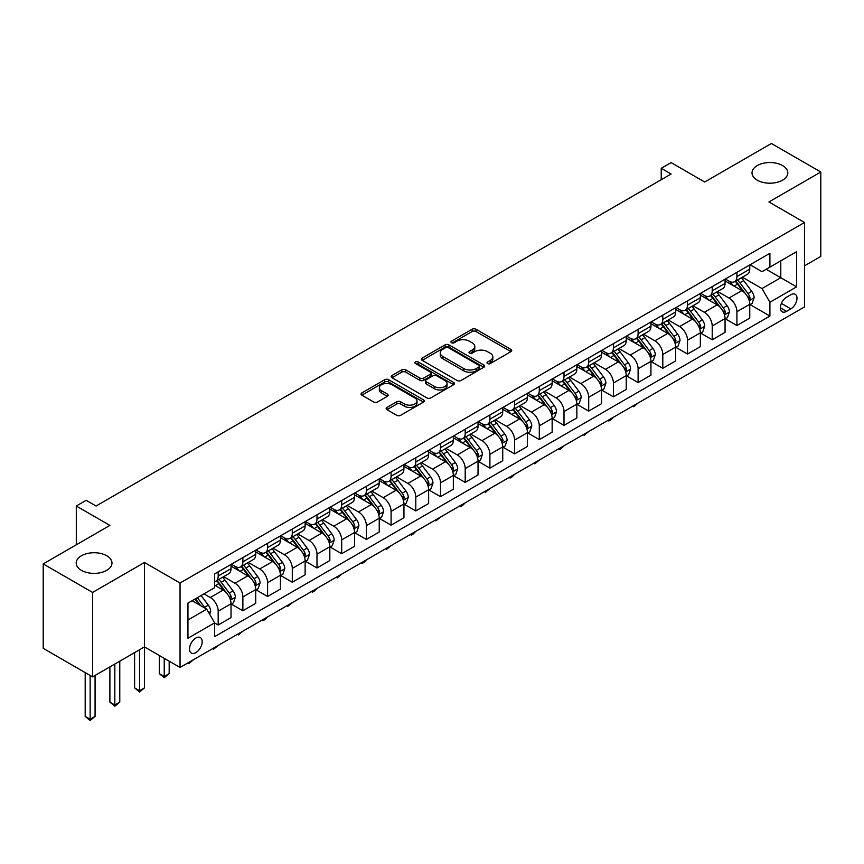 <?xml version="1.0" encoding="UTF-8"?>
<svg xmlns="http://www.w3.org/2000/svg" width="864" height="864" viewBox="0 0 864 864"><rect width="100%" height="100%" fill="white"/><g stroke="black" fill="none" stroke-linecap="round" stroke-linejoin="round"><path stroke-width="1.3" d="M487.588 363.55A1.922 1.112 0 0 0 490.298 363.55L510.905 351.648A2.743 1.588 0 0 0 511.715 350.536A2.743 1.588 0 0 0 510.905 349.412L475.999 329.249A2.743 1.588 0 0 0 472.111 329.249L451.505 341.15A1.922 1.112 0 0 0 450.943 341.939A1.922 1.112 0 0 0 451.505 342.716A1.922 1.112 0 0 0 454.226 342.716L456.894 341.183A8.78 5.065 0 0 1 469.303 341.183L472.208 342.857A8.78 5.065 0 0 1 474.779 346.442A8.78 5.065 0 0 1 472.208 350.028L469.541 351.562A1.922 1.112 0 0 0 468.979 352.35A1.922 1.112 0 0 0 469.541 353.138A1.922 1.112 0 0 0 472.262 353.138L474.93 351.594A8.78 5.065 0 0 1 487.339 351.594L490.255 353.279A8.78 5.065 0 0 1 492.826 356.854A8.78 5.065 0 0 1 490.255 360.439L487.588 361.984A1.922 1.112 0 0 0 487.026 362.761A1.922 1.112 0 0 0 487.588 363.55L487.588 361.984M106.736 555.757A17.885 10.325 0 0 0 87.242 553.522A17.885 10.325 0 0 0 76.194 563.058A17.885 10.325 0 0 0 81.443 570.359A17.885 10.325 0 0 0 100.926 572.594A17.885 10.325 0 0 0 111.974 563.058A17.885 10.325 0 0 0 106.736 555.757M782.557 165.575A17.885 10.325 0 0 0 763.074 163.328A17.885 10.325 0 0 0 752.026 172.876A17.885 10.325 0 0 0 757.264 180.176A17.885 10.325 0 0 0 776.758 182.412A17.885 10.325 0 0 0 787.806 172.876A17.885 10.325 0 0 0 782.557 165.575M195.858 652.622A8.942 5.162 120 0 0 201.701 644.738A8.942 5.162 120 0 0 200.329 637.578A8.942 5.162 120 0 0 195.858 638.021A8.942 5.162 120 0 0 190.015 645.894A8.942 5.162 120 0 0 191.387 653.065A8.942 5.162 120 0 0 195.858 652.622M386.964 407.419A2.743 1.588 0 0 0 386.165 408.542A2.743 1.588 0 0 0 386.964 409.655L396.76 415.314A2.743 1.588 0 0 0 400.637 415.314L423.522 402.106A2.743 1.588 0 0 0 424.332 400.982A2.743 1.588 0 0 0 423.522 399.859L388.616 379.706A2.743 1.588 0 0 0 384.728 379.706L361.843 392.915A2.743 1.588 0 0 0 361.044 394.038A2.743 1.588 0 0 0 361.843 395.161L373.68 401.987A2.743 1.588 0 0 0 377.557 401.987L387.353 396.338A2.743 1.588 0 0 0 388.152 395.215A2.743 1.588 0 0 0 387.353 394.092L381.488 390.701A7.333 4.234 0 0 1 379.339 387.709A7.333 4.234 0 0 1 383.864 383.8A7.333 4.234 0 0 1 391.856 384.718L414.85 397.98A7.333 4.234 0 0 1 416.999 400.982A7.333 4.234 0 0 1 412.463 404.892A7.333 4.234 0 0 1 404.471 403.974L400.637 401.76A2.743 1.588 0 0 0 396.76 401.76L386.964 407.419L386.964 409.655M804.492 265.853L820.8 256.446L820.8 172.012L771.401 143.489L704.7 182.002L671.112 162.605L661.23 168.307L671.112 174.01L96.066 506.012L86.184 500.31L76.302 506.012L76.302 544.806M92.599 592.434L92.599 676.868L144.472 646.92L144.472 562.486L92.599 592.434L43.2 563.911L109.89 525.409L76.302 506.012M144.472 562.486L180.047 583.027L804.492 222.502L804.492 306.925L180.047 667.451L180.047 583.027M820.8 172.012L768.928 201.96L804.492 222.502M457.078 380.484A2.743 1.588 0 0 0 460.966 380.484L483.851 367.276A2.743 1.588 0 0 0 484.65 366.152A2.743 1.588 0 0 0 483.851 365.029L448.934 344.876A2.743 1.588 0 0 0 445.057 344.876L422.172 358.085A2.743 1.588 0 0 0 421.362 359.208A2.743 1.588 0 0 0 422.172 360.331L457.078 380.484M416.243 363.96A1.922 1.112 0 0 1 418.187 364.23L418.187 361.951L453.686 382.45A2.743 1.588 0 0 1 454.496 383.562A2.743 1.588 0 0 1 453.686 384.685L430.801 397.904A2.743 1.588 0 0 1 426.924 397.904L392.008 377.741L392.008 375.505A2.743 1.588 0 0 0 391.198 376.628A2.743 1.588 0 0 0 392.008 377.741M392.008 375.505L401.803 369.846A2.743 1.588 0 0 1 405.68 369.846L419.839 378.022A2.743 1.588 0 0 0 423.716 378.022L430.218 374.274A2.743 1.588 0 0 0 431.017 373.151A2.743 1.588 0 0 0 430.218 372.028L415.476 363.517A1.922 1.112 0 0 1 414.914 362.74A1.922 1.112 0 0 1 416.102 361.714A1.922 1.112 0 0 1 418.187 361.951M92.599 676.868L43.2 648.346L43.2 563.911M790.862 294.721L786.51 297.227A8.662 5 120 0 0 780.851 304.862A8.662 5 120 0 0 782.179 311.807A8.662 5 120 0 0 786.51 311.375L790.862 308.869A8.662 5 120 0 0 796.522 301.234A8.662 5 120 0 0 795.193 294.289A8.662 5 120 0 0 790.862 294.721M750.06 264.773L762.016 271.674L769.91 267.106L769.91 253.303L214.628 573.901L214.628 587.704L187.952 603.104L187.952 638.248L214.628 622.847L214.628 636.649L769.91 316.051L769.91 302.249L762.016 288.554L742.36 277.214M769.91 267.106L796.597 251.705L796.597 286.848L769.91 302.249M139.536 649.771L139.536 690.725L144.472 687.874L144.472 646.92L180.047 667.451M661.23 168.307L661.23 179.712M766.163 269.276L780.786 277.722L780.786 260.831L796.597 251.705M762.016 288.554L780.786 277.722L796.597 286.848M187.952 619.996L206.723 609.152L192.1 600.707M214.628 622.955L218.182 625.007L218.182 611.204A11.178 6.458 -120 0 0 210.276 597.51L203.958 593.86M218.182 625.007L231.034 617.598L231.034 603.785A11.178 6.458 -120 0 0 223.128 590.101L214.628 585.198M231.325 604.076L242.881 610.751L242.881 596.948A11.178 6.458 -120 0 0 234.986 583.254L223.636 576.698M242.881 610.751L255.733 603.331L255.733 589.529A11.178 6.458 -120 0 0 247.828 575.834L231.034 566.136M256.025 589.81L267.592 596.484L267.592 582.682A11.178 6.458 -120 0 0 259.686 568.987L248.335 562.442M267.592 596.484L280.433 589.075L280.433 575.262A11.178 6.458 -120 0 0 272.527 561.578L255.733 551.88M280.724 575.554L292.291 582.228L292.291 568.426A11.178 6.458 -120 0 0 284.386 554.731L273.035 548.176M292.291 582.228L305.132 574.808L305.132 561.006A11.178 6.458 -120 0 0 297.227 547.312L280.433 537.613M305.435 561.287L316.991 567.961L316.991 554.159A11.178 6.458 -120 0 0 309.085 540.475L297.734 533.92M316.991 567.961L329.832 560.552L329.832 546.75A11.178 6.458 -120 0 0 321.926 533.056L305.132 523.357M330.134 547.031L341.69 553.705L341.69 539.903A11.178 6.458 -120 0 0 333.785 526.208L322.434 519.653M341.69 553.705L354.532 546.286L354.532 532.483A11.178 6.458 -120 0 0 346.637 518.789L329.832 509.09M354.834 532.764L366.39 539.438L366.39 525.636A11.178 6.458 -120 0 0 358.484 511.952L347.144 505.397M366.39 539.438L379.242 532.03L379.242 518.227A11.178 6.458 -120 0 0 371.336 504.533L354.532 494.834M379.534 518.508L391.09 525.182L391.09 511.38A11.178 6.458 -120 0 0 383.195 497.686L371.844 491.13M391.09 525.182L403.942 517.763L403.942 503.96A11.178 6.458 -120 0 0 396.036 490.266L379.242 480.568M404.233 504.252L415.8 510.916L415.8 497.113A11.178 6.458 -120 0 0 407.894 483.43L396.544 476.874M415.8 510.916L428.641 503.507L428.641 489.704A11.178 6.458 -120 0 0 420.736 476.01L403.942 466.312M428.933 489.985L440.5 496.66L440.5 482.857A11.178 6.458 -120 0 0 432.594 469.163L421.243 462.607M440.5 496.66L453.341 489.24L453.341 475.438A11.178 6.458 -120 0 0 445.435 461.743L428.641 452.056M453.643 475.729L465.199 482.404L465.199 468.59A11.178 6.458 -120 0 0 457.294 454.907L445.943 448.351M465.199 482.404L478.04 474.984L478.04 461.182A11.178 6.458 -120 0 0 470.135 447.487L453.341 437.789M478.343 461.462L489.899 468.137L489.899 454.334A11.178 6.458 -120 0 0 481.993 440.64L470.642 434.084M489.899 468.137L502.74 460.717L502.74 446.915A11.178 6.458 -120 0 0 494.845 433.22L478.04 423.533M503.042 447.206L514.598 453.881L514.598 440.068A11.178 6.458 -120 0 0 506.693 426.384L495.353 419.828M514.598 453.881L527.45 446.461L527.45 432.659A11.178 6.458 -120 0 0 519.545 418.964L502.74 409.266M527.742 432.94L539.298 439.614L539.298 425.812A11.178 6.458 -120 0 0 531.403 412.117L520.052 405.562M539.298 439.614L552.15 432.194L552.15 418.392A11.178 6.458 -120 0 0 544.244 404.708L527.45 395.01M552.442 418.684L564.008 425.358L564.008 411.545A11.178 6.458 -120 0 0 556.103 397.861L544.752 391.306M564.008 425.358L576.85 417.938L576.85 404.136A11.178 6.458 -120 0 0 568.944 390.442L552.15 380.743M577.141 404.417L588.708 411.091L588.708 397.289A11.178 6.458 -120 0 0 580.802 383.594L569.452 377.039M588.708 411.091L601.549 403.672L601.549 389.869A11.178 6.458 -120 0 0 593.644 376.186L576.85 366.487M601.852 390.161L613.408 396.835L613.408 383.022A11.178 6.458 -120 0 0 605.502 369.338L594.151 362.783M613.408 396.835L626.249 389.416L626.249 375.613A11.178 6.458 -120 0 0 618.343 361.919L601.549 352.22M626.551 375.894L638.107 382.568L638.107 368.766A11.178 6.458 -120 0 0 630.202 355.072L618.851 348.527M638.107 382.568L650.948 375.149L650.948 361.346A11.178 6.458 -120 0 0 643.054 347.663L626.249 337.964M651.251 361.638L662.807 368.312L662.807 354.499A11.178 6.458 -120 0 0 654.901 340.816L643.561 334.26M662.807 368.312L675.659 360.893L675.659 347.09A11.178 6.458 -120 0 0 667.753 333.396L650.948 323.698M675.95 347.371L687.506 354.046L687.506 340.243A11.178 6.458 -120 0 0 679.612 326.549L668.261 320.004M687.506 354.046L700.358 346.637L700.358 332.824A11.178 6.458 -120 0 0 692.453 319.14L675.659 309.442M700.65 333.115L712.217 339.79L712.217 325.976A11.178 6.458 -120 0 0 704.311 312.293L692.96 305.737M712.217 339.79L725.058 332.37L725.058 318.568A11.178 6.458 -120 0 0 717.152 304.873L700.358 295.175M725.35 318.848L736.916 325.523L736.916 311.72A11.178 6.458 -120 0 0 729.011 298.026L717.66 291.481M736.916 325.523L749.758 318.114L749.758 304.301A11.178 6.458 -120 0 0 741.852 290.617L725.058 280.919M725.35 279.029L729.011 281.146A11.178 6.458 -120 0 0 734.594 281.696A11.178 6.458 -120 0 0 736.916 276.577L736.916 272.354M700.65 293.296L704.311 295.402A11.178 6.458 -120 0 0 709.895 295.963A11.178 6.458 -120 0 0 712.217 290.844L712.217 286.621M675.95 307.552L679.612 309.668A11.178 6.458 -120 0 0 685.195 310.219A11.178 6.458 -120 0 0 687.506 305.1L687.506 300.877M651.251 321.818L654.901 323.924A11.178 6.458 -120 0 0 660.496 324.486A11.178 6.458 -120 0 0 662.807 319.367L662.807 315.144M626.551 336.074L630.202 338.191A11.178 6.458 -120 0 0 635.796 338.742A11.178 6.458 -120 0 0 638.107 333.623L638.107 329.4M601.852 350.341L605.502 352.447A11.178 6.458 -120 0 0 611.096 352.998A11.178 6.458 -120 0 0 613.408 347.89L613.408 343.667M577.141 364.597L580.802 366.714A11.178 6.458 -120 0 0 586.386 367.265A11.178 6.458 -120 0 0 588.708 362.146L588.708 357.923M552.442 378.864L556.103 380.97A11.178 6.458 -120 0 0 561.686 381.521A11.178 6.458 -120 0 0 564.008 376.412L564.008 372.19M527.742 393.12L531.403 395.237A11.178 6.458 -120 0 0 536.987 395.788A11.178 6.458 -120 0 0 539.298 390.668L539.298 386.446M503.042 407.387L506.693 409.493A11.178 6.458 -120 0 0 512.287 410.044A11.178 6.458 -120 0 0 514.598 404.935L514.598 400.712M478.343 421.643L481.993 423.76A11.178 6.458 -120 0 0 487.588 424.31A11.178 6.458 -120 0 0 489.899 419.191L489.899 414.968M453.643 435.91L457.294 438.016A11.178 6.458 -120 0 0 462.888 438.566A11.178 6.458 -120 0 0 465.199 433.458L465.199 429.235M428.933 450.166L432.594 452.282A11.178 6.458 -120 0 0 438.178 452.833A11.178 6.458 -120 0 0 440.5 447.714L440.5 443.491M404.233 464.432L407.894 466.538A11.178 6.458 -120 0 0 413.478 467.089A11.178 6.458 -120 0 0 415.8 461.981L415.8 457.758M379.534 478.688L383.195 480.805A11.178 6.458 -120 0 0 388.778 481.356A11.178 6.458 -120 0 0 391.09 476.237L391.09 472.014M354.834 492.955L358.484 495.061A11.178 6.458 -120 0 0 364.079 495.612A11.178 6.458 -120 0 0 366.39 490.493L366.39 486.281M330.134 507.211L333.785 509.328A11.178 6.458 -120 0 0 339.379 509.879A11.178 6.458 -120 0 0 341.69 504.76L341.69 500.537M305.435 521.478L309.085 523.584A11.178 6.458 -120 0 0 314.68 524.135A11.178 6.458 -120 0 0 316.991 519.016L316.991 514.804M280.724 535.734L284.386 537.851A11.178 6.458 -120 0 0 289.969 538.402A11.178 6.458 -120 0 0 292.291 533.282L292.291 529.06M256.025 550.001L259.686 552.107A11.178 6.458 -120 0 0 265.27 552.658A11.178 6.458 -120 0 0 267.592 547.538L267.592 543.326M231.325 564.257L234.986 566.363A11.178 6.458 -120 0 0 240.57 566.924A11.178 6.458 -120 0 0 242.881 561.805L242.881 557.582M750.06 304.592L769.91 316.051M734.594 281.696L747.446 274.277A11.178 6.458 -120 0 0 749.758 269.168L749.758 264.946M709.895 295.963L722.747 288.544A11.178 6.458 -120 0 0 725.058 283.424L725.058 279.202M685.195 310.219L698.036 302.8A11.178 6.458 -120 0 0 700.358 297.691L700.358 293.468M660.496 324.486L673.337 317.066A11.178 6.458 -120 0 0 675.659 311.947L675.659 307.724M635.796 338.742L648.637 331.322A11.178 6.458 -120 0 0 650.948 326.214L650.948 321.991M611.096 352.998L623.938 345.589A11.178 6.458 -120 0 0 626.249 340.47L626.249 336.247M586.386 367.265L599.238 359.845A11.178 6.458 -120 0 0 601.549 354.726L601.549 350.514M561.686 381.521L574.538 374.112A11.178 6.458 -120 0 0 576.85 368.993L576.85 364.77M536.987 395.788L549.828 388.368A11.178 6.458 -120 0 0 552.15 383.249L552.15 379.037M512.287 410.044L525.128 402.635A11.178 6.458 -120 0 0 527.45 397.516L527.45 393.293M487.588 424.31L500.429 416.891A11.178 6.458 -120 0 0 502.74 411.772L502.74 407.56M462.888 438.566L475.729 431.158A11.178 6.458 -120 0 0 478.04 426.038L478.04 421.816M438.178 452.833L451.03 445.414A11.178 6.458 -120 0 0 453.341 440.294L453.341 436.082M413.478 467.089L426.33 459.68A11.178 6.458 -120 0 0 428.641 454.561L428.641 450.338M388.778 481.356L401.62 473.936A11.178 6.458 -120 0 0 403.942 468.817L403.942 464.594M364.079 495.612L376.92 488.203A11.178 6.458 -120 0 0 379.242 483.084L379.242 478.861M339.379 509.879L352.22 502.459A11.178 6.458 -120 0 0 354.532 497.34L354.532 493.117M314.68 524.135L327.521 516.726A11.178 6.458 -120 0 0 329.832 511.607L329.832 507.384M289.969 538.402L302.821 530.982A11.178 6.458 -120 0 0 305.132 525.863L305.132 521.64M265.27 552.658L278.122 545.249A11.178 6.458 -120 0 0 280.433 540.13L280.433 535.907M240.57 566.924L253.411 559.505A11.178 6.458 -120 0 0 255.733 554.386L255.733 550.163M214.628 581.634A11.178 6.458 -120 0 0 215.87 581.18L228.712 573.772A11.178 6.458 -120 0 0 231.034 568.652L231.034 564.43M215.87 581.18A11.178 6.458 -120 0 0 218.182 576.061L218.182 571.849M206.723 609.152L214.628 622.847M488.354 363.82L490.255 362.718A8.78 5.065 0 0 0 492.826 359.143L492.826 356.854M474.779 346.442L474.779 348.721A8.78 5.065 0 0 1 472.208 352.307L470.308 353.408M510.905 349.412L510.905 351.648L475.999 331.538A2.743 1.588 0 0 0 472.111 331.538L452.272 342.986M483.818 367.297L448.934 347.155A2.743 1.588 0 0 0 445.057 347.155L422.204 360.353M479.002 366.941A1.922 1.112 0 0 0 479.563 366.152A1.922 1.112 0 0 0 479.002 365.364L448.351 347.674A1.922 1.112 0 0 0 445.64 347.674L442.822 349.294A8.78 5.065 0 0 0 440.251 352.879A8.78 5.065 0 0 0 442.822 356.465L463.774 368.561A8.78 5.065 0 0 0 476.194 368.561L479.002 366.941L479.002 369.22A1.922 1.112 0 0 0 479.563 368.431L479.563 366.152M440.251 352.879L440.251 355.169A8.78 5.065 0 0 0 442.822 358.744L442.822 356.465M479.002 369.22L476.194 370.84A8.78 5.065 0 0 1 463.774 370.84L442.822 358.744M392.04 377.762L401.803 372.125L401.803 369.846M431.017 373.151L431.017 375.43A2.743 1.588 0 0 1 430.218 376.553L423.716 380.3A2.743 1.588 0 0 1 419.839 380.3L405.68 372.125A2.743 1.588 0 0 0 401.803 372.125M418.187 364.23L453.654 384.707M434.538 386.51A7.333 4.234 0 0 0 442.53 387.428A7.333 4.234 0 0 0 447.055 383.508A7.333 4.234 0 0 0 444.906 380.516L436.817 375.84A2.743 1.588 0 0 0 432.929 375.84L426.438 379.588A2.743 1.588 0 0 0 425.628 380.711A2.743 1.588 0 0 0 426.438 381.834L434.538 386.51L434.538 388.789A7.333 4.234 0 0 0 442.53 389.707A7.333 4.234 0 0 0 447.055 385.798L447.055 383.508M425.628 380.711L425.628 382.99A2.743 1.588 0 0 0 426.438 384.113L426.438 381.834M434.538 388.789L426.438 384.113M416.999 400.982L416.999 403.261A7.333 4.234 0 0 1 412.463 407.182A7.333 4.234 0 0 1 404.471 406.253L400.637 404.05A2.743 1.588 0 0 0 396.76 404.05L386.996 409.676M379.339 387.709L379.339 389.988A7.333 4.234 0 0 0 381.488 392.99L381.488 390.701M387.31 396.349L381.488 392.99M423.49 402.116L388.616 381.985A2.743 1.588 0 0 0 384.728 381.985L361.876 395.183L361.843 392.915M749.758 304.765L752.134 303.394L754.11 297.691A7.409 4.277 -120 0 0 751.745 291.384L743.666 280.606A21.384 12.344 -120 0 0 741.334 277.808M733.309 285.682A21.384 12.344 -120 0 0 728.924 281.092M749.088 300.229L750.103 298.004A7.409 4.277 -120 0 0 747.986 293.544L739.908 282.766A21.384 12.344 -120 0 0 737.575 279.979M735.588 281.124A17.744 10.249 60 0 1 738.504 284.44L745.34 293.555M735.21 281.34A21.384 12.344 60 0 1 737.543 284.137L742.91 291.308M638.237 402.916L633.56 406.76L632.578 406.188M633.56 405.616L633.56 406.76M725.058 319.021L727.434 317.65L729.4 311.947A7.409 4.277 -120 0 0 727.045 305.64L718.967 294.862A21.384 12.344 -120 0 0 716.634 292.064M708.599 299.938A21.384 12.344 -120 0 0 704.225 295.358M724.378 314.485L725.404 312.26A7.409 4.277 -120 0 0 723.287 307.811L715.208 297.032A21.384 12.344 -120 0 0 712.876 294.235M710.888 295.391A17.744 10.249 60 0 1 713.804 298.696L720.641 307.822M710.51 295.607A21.384 12.344 60 0 1 712.843 298.404L718.211 305.564M613.537 417.182L610.837 419.882L608.861 421.016L607.867 420.444M608.861 419.882L608.861 421.016M700.358 333.288L702.724 331.916L704.7 326.214A7.409 4.277 -120 0 0 702.335 319.907L694.267 309.128A21.384 12.344 -120 0 0 691.934 306.331M683.899 314.204A21.384 12.344 -120 0 0 679.525 309.614M699.678 328.752L700.704 326.527A7.409 4.277 -120 0 0 698.587 322.067L690.509 311.288A21.384 12.344 -120 0 0 688.176 308.502M686.189 309.647A17.744 10.249 60 0 1 689.105 312.962L695.93 322.078M685.811 309.863A21.384 12.344 60 0 1 688.144 312.66L693.511 319.831M588.838 431.438L584.161 435.283L583.168 434.711M584.161 434.138L584.161 435.283M675.659 347.544L678.024 346.172L680 340.47A7.409 4.277 -120 0 0 677.635 334.163L669.568 323.384A21.384 12.344 -120 0 0 667.235 320.587M659.2 328.46A21.384 12.344 -120 0 0 654.826 323.881M674.978 343.008L676.004 340.783A7.409 4.277 -120 0 0 673.888 336.334L665.809 325.555A21.384 12.344 -120 0 0 663.476 322.758M661.489 323.903A17.744 10.249 60 0 1 664.394 327.218L671.231 336.344M661.1 324.13A21.384 12.344 60 0 1 663.433 326.927L668.801 334.087M564.138 445.705L561.438 448.405L559.462 449.539L558.468 448.967M559.462 448.405L559.462 449.539M650.948 361.811L653.324 360.439L655.301 354.726A7.409 4.277 -120 0 0 652.936 348.43L644.857 337.651A21.384 12.344 -120 0 0 642.524 334.854M634.5 342.727A21.384 12.344 -120 0 0 630.126 338.137M650.279 357.275L651.305 355.05A7.409 4.277 -120 0 0 649.177 350.59L641.11 339.811A21.384 12.344 -120 0 0 638.777 337.025M636.79 338.17A17.744 10.249 60 0 1 639.695 341.485L646.531 350.6M636.401 338.386A21.384 12.344 60 0 1 638.734 341.183L644.101 348.354M539.438 459.961L534.762 463.806L533.768 463.234M534.762 462.661L534.762 463.806M626.249 376.067L628.625 374.695L630.601 368.993A7.409 4.277 -120 0 0 628.236 362.686L620.158 351.907A21.384 12.344 -120 0 0 617.825 349.11M609.8 356.983A21.384 12.344 -120 0 0 605.426 352.404M625.579 371.531L626.605 369.306A7.409 4.277 -120 0 0 624.478 364.856L616.41 354.078A21.384 12.344 -120 0 0 614.077 351.281M612.079 352.426A17.744 10.249 60 0 1 614.995 355.741L621.832 364.867M611.701 352.652A21.384 12.344 60 0 1 614.034 355.45L619.402 362.61M514.728 474.228L512.028 476.928L510.052 478.062L509.069 477.49M510.052 476.917L510.052 478.062M601.549 390.323L603.925 388.962L605.902 383.249A7.409 4.277 -120 0 0 603.536 376.952L595.458 366.174A21.384 12.344 -120 0 0 593.125 363.377M585.101 371.239A21.384 12.344 -120 0 0 580.716 366.66M600.88 385.787L601.895 383.573A7.409 4.277 -120 0 0 599.778 379.112L591.7 368.334A21.384 12.344 -120 0 0 589.367 365.548M587.38 366.692A17.744 10.249 60 0 1 590.296 370.008L597.132 379.123M587.002 366.908A21.384 12.344 60 0 1 589.334 369.706L594.702 376.877M490.028 488.484L485.352 492.329L484.369 491.756M485.352 491.184L485.352 492.329M576.85 404.59L579.226 403.218L581.191 397.516A7.409 4.277 -120 0 0 578.837 391.208L570.758 380.43A21.384 12.344 -120 0 0 568.426 377.633M560.39 385.506A21.384 12.344 -120 0 0 556.016 380.927M576.169 400.054L577.195 397.829A7.409 4.277 -120 0 0 575.078 393.379L567 382.601A21.384 12.344 -120 0 0 564.667 379.804M562.68 380.948A17.744 10.249 60 0 1 565.596 384.264L572.432 393.39M562.302 381.175A21.384 12.344 60 0 1 564.635 383.972L570.002 391.133M465.329 502.74L462.629 505.451L460.652 506.585L459.659 506.012M460.652 505.44L460.652 506.585M552.15 418.846L554.515 417.485L556.492 411.772A7.409 4.277 -120 0 0 554.126 405.475L546.059 394.697A21.384 12.344 -120 0 0 543.726 391.9M535.691 399.762A21.384 12.344 -120 0 0 531.317 395.183M551.47 414.31L552.496 412.096A7.409 4.277 -120 0 0 550.379 407.635L542.3 396.857A21.384 12.344 -120 0 0 539.968 394.07M537.98 395.215A17.744 10.249 60 0 1 540.896 398.531L547.722 407.646M537.602 395.431A21.384 12.344 60 0 1 539.935 398.228L545.303 405.389M440.629 517.007L435.953 520.852L434.959 520.279M435.953 519.707L435.953 520.852M527.45 433.112L529.816 431.741L531.792 426.038A7.409 4.277 -120 0 0 529.427 419.731L521.359 408.953A21.384 12.344 -120 0 0 519.026 406.156M510.991 414.029A21.384 12.344 -120 0 0 506.617 409.45M526.77 428.576L527.796 426.352A7.409 4.277 -120 0 0 525.679 421.902L517.601 411.124A21.384 12.344 -120 0 0 515.268 408.326M513.281 409.471A17.744 10.249 60 0 1 516.186 412.787L523.022 421.913M512.892 409.698A21.384 12.344 60 0 1 515.225 412.484L520.592 419.656M415.93 531.263L413.23 533.974L411.253 535.108L410.26 534.535M411.253 533.963L411.253 535.108M502.74 447.368L505.116 446.008L507.092 440.294A7.409 4.277 -120 0 0 504.727 433.987L496.649 423.209A21.384 12.344 -120 0 0 494.316 420.422M486.292 428.285A21.384 12.344 -120 0 0 481.918 423.706M502.07 442.832L503.096 440.618A7.409 4.277 -120 0 0 500.969 436.158L492.901 425.38A21.384 12.344 -120 0 0 490.568 422.593M488.581 423.738A17.744 10.249 60 0 1 491.486 427.054L498.323 436.169M488.192 423.954A21.384 12.344 60 0 1 490.525 426.751L495.893 433.912M391.23 545.53L386.554 549.374L385.56 548.802M386.554 548.23L386.554 549.374M478.04 461.635L480.416 460.264L482.393 454.561A7.409 4.277 -120 0 0 480.028 448.254L471.949 437.476A21.384 12.344 -120 0 0 469.616 434.678M461.592 442.552A21.384 12.344 -120 0 0 457.218 437.972M477.371 457.099L478.397 454.874A7.409 4.277 -120 0 0 476.269 450.425L468.202 439.646A21.384 12.344 -120 0 0 465.869 436.849M463.871 437.994A17.744 10.249 60 0 1 466.787 441.31L473.623 450.436M463.493 438.221A21.384 12.344 60 0 1 465.826 441.007L471.193 448.178M366.52 559.786L363.82 562.496L361.843 563.63L360.86 563.058M361.843 562.486L361.843 563.63M453.341 475.891L455.717 474.53L457.693 468.817A7.409 4.277 -120 0 0 455.328 462.51L447.25 451.732A21.384 12.344 -120 0 0 444.917 448.945M436.892 456.808A21.384 12.344 -120 0 0 432.508 452.228M452.671 471.355L453.686 469.141A7.409 4.277 -120 0 0 451.57 464.681L443.491 453.902A21.384 12.344 -120 0 0 441.158 451.105M439.171 452.261A17.744 10.249 60 0 1 442.087 455.566L448.924 464.692M438.793 452.477A21.384 12.344 60 0 1 441.126 455.274L446.494 462.434M341.82 574.052L337.144 577.897L336.161 577.325M337.144 576.752L337.144 577.897M428.641 490.158L431.017 488.786L432.983 483.084A7.409 4.277 -120 0 0 430.628 476.777L422.55 465.998A21.384 12.344 -120 0 0 420.217 463.201M412.182 471.074A21.384 12.344 -120 0 0 407.808 466.495M427.961 485.622L428.987 483.397A7.409 4.277 -120 0 0 426.87 478.948L418.792 468.169A21.384 12.344 -120 0 0 416.459 465.372M414.472 466.517A17.744 10.249 60 0 1 417.388 469.832L424.224 478.958M414.094 466.744A21.384 12.344 60 0 1 416.426 469.53L421.794 476.701M317.12 588.308L314.42 591.019L312.444 592.153L311.45 591.581M312.444 591.008L312.444 592.153M403.942 504.414L406.307 503.053L408.283 497.34A7.409 4.277 -120 0 0 405.918 491.033L397.85 480.254A21.384 12.344 -120 0 0 395.518 477.468M387.482 485.33A21.384 12.344 -120 0 0 383.108 480.751M403.261 499.878L404.287 497.664A7.409 4.277 -120 0 0 402.17 493.204L394.092 482.425A21.384 12.344 -120 0 0 391.759 479.628M389.772 480.784A17.744 10.249 60 0 1 392.688 484.088L399.514 493.214M389.394 481A21.384 12.344 60 0 1 391.727 483.797L397.094 490.957M292.421 602.575L287.744 606.42L286.751 605.848M287.744 605.275L287.744 606.42M379.242 518.681L381.607 517.309L383.584 511.607A7.409 4.277 -120 0 0 381.218 505.3L373.151 494.521A21.384 12.344 -120 0 0 370.818 491.724M362.783 499.597A21.384 12.344 -120 0 0 358.409 495.018M378.562 514.145L379.588 511.92A7.409 4.277 -120 0 0 377.471 507.47L369.392 496.692A21.384 12.344 -120 0 0 367.06 493.895M365.072 495.04A17.744 10.249 60 0 1 367.978 498.355L374.814 507.481M364.684 495.266A21.384 12.344 60 0 1 367.016 498.053L372.384 505.224M267.721 616.831L265.021 619.542L263.045 620.676L262.051 620.104M263.045 619.531L263.045 620.676M354.532 532.937L356.908 531.576L358.884 525.863A7.409 4.277 -120 0 0 356.519 519.556L348.44 508.777A21.384 12.344 -120 0 0 346.108 505.991M338.083 513.853A21.384 12.344 -120 0 0 333.709 509.274M353.862 528.401L354.888 526.187A7.409 4.277 -120 0 0 352.76 521.726L344.693 510.948A21.384 12.344 -120 0 0 342.36 508.151M340.373 509.306A17.744 10.249 60 0 1 343.278 512.611L350.114 521.737M339.984 509.522A21.384 12.344 60 0 1 342.317 512.32L347.684 519.48M243.022 631.098L238.345 634.943L237.352 634.37M238.345 633.798L238.345 634.943M329.832 547.204L332.208 545.832L334.184 540.13A7.409 4.277 -120 0 0 331.819 533.822L323.741 523.044A21.384 12.344 -120 0 0 321.408 520.247M313.384 528.12A21.384 12.344 -120 0 0 309.01 523.541M329.162 542.668L330.188 540.443A7.409 4.277 -120 0 0 328.061 535.993L319.993 525.215A21.384 12.344 -120 0 0 317.66 522.418M315.662 523.562A17.744 10.249 60 0 1 318.578 526.878L325.415 535.993M315.284 523.789A21.384 12.344 60 0 1 317.617 526.576L322.985 533.747M218.311 645.354L213.635 649.199L212.652 648.626M213.635 648.054L213.635 649.199M305.132 561.46L307.508 560.099L309.485 554.386A7.409 4.277 -120 0 0 307.12 548.078L299.041 537.3A21.384 12.344 -120 0 0 296.708 534.514M288.684 542.376A21.384 12.344 -120 0 0 284.299 537.797M304.463 556.924L305.478 554.71A7.409 4.277 -120 0 0 303.361 550.249L295.283 539.471A21.384 12.344 -120 0 0 292.95 536.674M290.963 537.829A17.744 10.249 60 0 1 293.879 541.134L300.715 550.26M290.585 538.045A21.384 12.344 60 0 1 292.918 540.842L298.285 548.003M193.612 659.621L188.935 663.466L187.952 662.893M188.935 662.321L188.935 663.466M280.433 575.726L282.809 574.355L284.774 568.652A7.409 4.277 -120 0 0 282.42 562.345L274.342 551.567A21.384 12.344 -120 0 0 272.009 548.77M263.974 556.643A21.384 12.344 -120 0 0 259.6 552.064M279.752 571.19L280.778 568.966A7.409 4.277 -120 0 0 278.662 564.516L270.583 553.738A21.384 12.344 -120 0 0 268.25 550.94M266.263 552.085A17.744 10.249 60 0 1 269.179 555.401L276.016 564.516M265.885 552.312A21.384 12.344 60 0 1 268.218 555.098L273.586 562.27M164.236 658.325L164.236 676.469L169.182 673.618L169.182 661.176M169.182 673.618L164.236 677.722L159.3 673.618L159.3 655.474M159.3 673.618L164.236 676.469L164.236 677.722M255.733 589.982L258.098 588.611L260.075 582.908A7.409 4.277 -120 0 0 257.71 576.601L249.642 565.823A21.384 12.344 -120 0 0 247.309 563.036M239.274 570.899A21.384 12.344 -120 0 0 234.9 566.32M255.053 585.446L256.079 583.222A7.409 4.277 -120 0 0 253.962 578.772L245.884 567.994A21.384 12.344 -120 0 0 243.551 565.196M241.564 566.352A17.744 10.249 60 0 1 244.48 569.657L251.305 578.783M241.186 566.568A21.384 12.344 60 0 1 243.518 569.365L248.886 576.526M144.472 687.874L139.536 691.988L134.6 687.874L134.6 652.622M134.6 687.874L139.536 690.725L139.536 691.988M231.034 604.249L233.399 602.878L235.375 597.175A7.409 4.277 -120 0 0 233.01 590.868L224.942 580.09A21.384 12.344 -120 0 0 222.61 577.292M230.353 599.713L231.379 597.488A7.409 4.277 -120 0 0 229.262 593.039L221.184 582.26A21.384 12.344 -120 0 0 218.851 579.463M216.864 580.608A17.744 10.249 60 0 1 219.78 583.924L226.606 593.039M216.475 580.835A21.384 12.344 60 0 1 218.808 583.621L224.176 590.792M114.836 664.027L114.836 704.992L119.772 702.14L119.772 661.176M119.772 702.14L114.836 706.244L109.89 702.14L109.89 666.878M109.89 702.14L114.836 704.992L114.836 706.244M209.693 614.282L210.676 611.431A7.409 4.277 -120 0 0 208.31 605.124L201.107 595.512M205.232 608.288A7.409 4.277 -120 0 0 204.552 607.295L197.348 597.672M195.502 598.752L200.675 605.664M194.983 599.044L199.368 604.908M90.137 675.443L90.137 719.248L95.072 716.396L95.072 675.443M95.072 716.396L90.137 720.511L85.19 716.396L85.19 672.592M85.19 716.396L90.137 719.248L90.137 720.511M210.276 597.51L223.128 590.101M234.986 583.254L247.828 575.834M259.686 568.987L272.527 561.578M284.386 554.731L297.227 547.312M309.085 540.475L321.926 533.056M333.785 526.208L346.637 518.789M358.484 511.952L371.336 504.533M383.195 497.686L396.036 490.266M407.894 483.43L420.736 476.01M432.594 469.163L445.435 461.743M457.294 454.907L470.135 447.487M481.993 440.64L494.845 433.22M506.693 426.384L519.545 418.964M531.403 412.117L544.244 404.708M556.103 397.861L568.944 390.442M580.802 383.594L593.644 376.186M605.502 369.338L618.343 361.919M630.202 355.072L643.054 347.663M654.901 340.816L667.753 333.396M679.612 326.549L692.453 319.14M704.311 312.293L717.152 304.873M729.011 298.026L741.852 290.617M736.916 276.577L749.758 269.168M736.916 311.72L749.758 304.301M712.217 325.976L725.058 318.568M712.217 290.844L725.058 283.424M687.506 340.243L700.358 332.824M687.506 305.1L700.358 297.691M662.807 354.499L675.659 347.09M662.807 319.367L675.659 311.947M638.107 368.766L650.948 361.346M638.107 333.623L650.948 326.214M613.408 383.022L626.249 375.613M613.408 347.89L626.249 340.47M588.708 397.289L601.549 389.869M588.708 362.146L601.549 354.726M564.008 411.545L576.85 404.136M564.008 376.412L576.85 368.993M539.298 425.812L552.15 418.392M539.298 390.668L552.15 383.249M514.598 440.068L527.45 432.659M514.598 404.935L527.45 397.516M489.899 454.334L502.74 446.915M489.899 419.191L502.74 411.772M465.199 468.59L478.04 461.182M465.199 433.458L478.04 426.038M440.5 482.857L453.341 475.438M440.5 447.714L453.341 440.294M415.8 497.113L428.641 489.704M415.8 461.981L428.641 454.561M391.09 511.38L403.942 503.96M391.09 476.237L403.942 468.817M366.39 525.636L379.242 518.227M366.39 490.493L379.242 483.084M341.69 539.903L354.532 532.483M341.69 504.76L354.532 497.34M316.991 554.159L329.832 546.75M316.991 519.016L329.832 511.607M292.291 568.426L305.132 561.006M292.291 533.282L305.132 525.863M267.592 582.682L280.433 575.262M267.592 547.538L280.433 540.13M242.881 596.948L255.733 589.529M242.881 561.805L255.733 554.386M218.182 611.204L231.034 603.785M218.182 576.061L231.034 568.652M781.391 303.394L790.862 308.869M780.386 307.843L786.51 311.375M490.255 362.718L490.255 360.439M469.541 353.138L469.541 351.562M472.208 352.307L472.208 350.028M451.505 342.716L451.505 341.15M472.111 331.538L472.111 329.249M475.999 331.538L475.999 329.249M422.172 360.331L422.172 358.085M445.057 347.155L445.057 344.876M448.934 347.155L448.934 344.876M483.851 367.276L483.851 365.029M463.774 370.84L463.774 368.561M476.194 370.84L476.194 368.561M405.68 372.125L405.68 369.846M419.839 380.3L419.839 378.022M423.716 380.3L423.716 378.022M430.218 376.553L430.218 374.274M453.686 384.685L453.686 382.45M396.76 404.05L396.76 401.76M400.637 404.05L400.637 401.76M404.471 406.253L404.471 403.974M387.353 396.338L387.353 394.092M384.728 381.985L384.728 379.706M388.616 381.985L388.616 379.706M423.522 402.106L423.522 399.859M749.207 300.629L754.056 297.832M739.908 282.766L743.666 280.606M734.087 286.135L737.543 284.137M747.986 293.544L751.745 291.384M747.403 296.438L750.103 298.004M724.507 314.896L729.356 312.088M715.208 297.032L718.967 294.862M709.387 300.391L712.843 298.404M723.287 307.811L727.045 305.64M722.704 310.705L725.404 312.26M699.808 329.152L704.657 326.354M690.509 311.288L694.267 309.128M684.688 314.658L688.144 312.66M698.587 322.067L702.335 319.907M697.993 324.961L700.704 326.527M675.097 343.418L679.957 340.61M665.809 325.555L669.568 323.384M659.988 328.914L663.433 326.927M673.888 336.334L677.635 334.163M673.294 339.228L676.004 340.783M650.398 357.674L655.247 354.877M641.11 339.811L644.857 337.651M635.288 343.181L638.734 341.183M649.177 350.59L652.936 348.43M648.594 353.484L651.305 355.05M625.698 371.941L630.547 369.133M616.41 354.078L620.158 351.907M610.589 357.437L614.034 355.45M624.478 364.856L628.236 362.686M623.894 367.751L626.605 369.306M600.998 386.197L605.848 383.4M591.7 368.334L595.458 366.174M585.878 371.704L589.334 369.706M599.778 379.112L603.536 376.952M599.195 382.007L601.895 383.573M576.299 400.464L581.148 397.656M567 382.601L570.758 380.43M561.179 385.96L564.635 383.972M575.078 393.379L578.837 391.208M574.495 396.274L577.195 397.829M551.599 414.72L556.448 411.923M542.3 396.857L546.059 394.697M536.479 400.216L539.935 398.228M550.379 407.635L554.126 405.475M549.785 410.53L552.496 412.096M526.889 428.987L531.749 426.179M517.601 411.124L521.359 408.953M511.78 414.482L515.225 412.484M525.679 421.902L529.427 419.731M525.085 424.786L527.796 426.352M502.189 443.243L507.038 440.446M492.901 425.38L496.649 423.209M487.08 428.738L490.525 426.751M500.969 436.158L504.727 433.987M500.386 439.052L503.096 440.618M477.49 457.499L482.339 454.702M468.202 439.646L471.949 437.476M462.38 443.005L465.826 441.007M476.269 450.425L480.028 448.254M475.686 453.308L478.397 454.874M452.79 471.766L457.639 468.968M443.491 453.902L447.25 451.732M437.67 457.261L441.126 455.274M451.57 464.681L455.328 462.51M450.986 467.575L453.686 469.141M428.09 486.022L432.94 483.224M418.792 468.169L422.55 465.998M412.97 471.528L416.426 469.53M426.87 478.948L430.628 476.777M426.287 481.831L428.987 483.397M403.391 500.288L408.24 497.491M394.092 482.425L397.85 480.254M388.271 485.784L391.727 483.797M402.17 493.204L405.918 491.033M401.576 496.098L404.287 497.664M378.68 514.544L383.54 511.747M369.392 496.692L373.151 494.521M363.571 500.051L367.016 498.053M377.471 507.47L381.218 505.3M376.877 510.354L379.588 511.92M353.981 528.811L358.83 526.014M344.693 510.948L348.44 508.777M338.872 514.307L342.317 512.32M352.76 521.726L356.519 519.556M352.177 524.621L354.888 526.187M329.281 543.067L334.13 540.27M319.993 525.215L323.741 523.044M314.172 528.574L317.617 526.576M328.061 535.993L331.819 533.822M327.478 538.877L330.188 540.443M304.582 557.334L309.431 554.537M295.283 539.471L299.041 537.3M289.462 542.83L292.918 540.842M303.361 550.249L307.12 548.078M302.778 553.144L305.478 554.71M279.882 571.59L284.731 568.793M270.583 553.738L274.342 551.567M264.762 557.096L268.218 555.098M278.662 564.516L282.42 562.345M278.078 567.4L280.778 568.966M255.182 585.857L260.032 583.049M245.884 567.994L249.642 565.823M240.062 571.352L243.518 569.365M253.962 578.772L257.71 576.601M253.368 581.666L256.079 583.222M230.472 600.113L235.332 597.316M221.184 582.26L224.942 580.09M215.363 585.619L218.808 583.621M229.262 593.039L233.01 590.868M228.668 595.922L231.379 597.488M208.753 612.662L210.622 611.572M204.552 607.295L208.31 605.124"/></g></svg>
